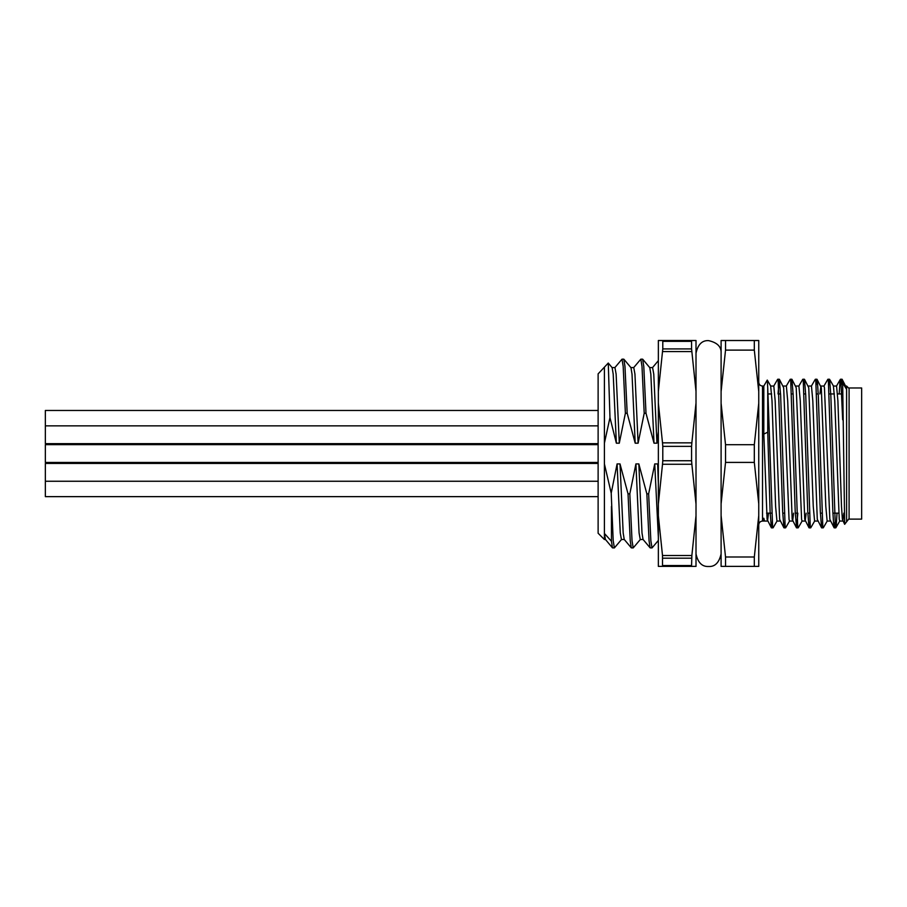 <?xml version="1.0" encoding="UTF-8"?>
<svg xmlns="http://www.w3.org/2000/svg" width="907" height="907" viewBox="0 0 907 907"><rect width="100%" height="100%" fill="white"/><g stroke="black" fill="none" stroke-linecap="round" stroke-linejoin="round"><path stroke-width="1.36" d="M849.099 519.121L849.099 387.981L861.65 387.981L861.65 519.121L849.099 519.121M849.099 518.555L844.666 524.314L842.671 382.901L842.047 379.251L841.265 384.908M837.048 513.158L836.22 525.992L835.766 527.851L835.324 525.992L830.835 395.463L829.588 379.33L828.715 384.908M827.241 520.969L823.318 527.772L822.774 525.992L818.295 395.463L817.4 381.11L816.946 379.251L816.164 384.908M814.701 520.969L810.767 527.772L810.223 525.992L805.745 395.463L804.498 379.33L803.613 384.908M802.151 520.969L798.217 527.772L797.672 525.992L793.194 395.463L791.947 379.33L791.063 384.908M789.6 520.969L785.666 527.772L785.122 525.992L780.644 395.463L779.306 379.251L778.025 393.944M777.05 520.969L773.115 527.772L772.583 525.992L767.741 388.083L767.741 432.151L763.819 434.102L763.819 386.042L762.515 386.042C760.247 385.838 758.989 384.579 758.751 382.278M842.671 419.771L840.925 381.11L840.472 379.251L840.029 381.11L839.202 393.944M834.984 522.194L834.202 527.851L833.748 525.992L832.853 511.639L828.374 381.11L827.83 379.33L823.907 386.133M822.434 522.194L821.561 527.772L820.313 511.639L815.824 381.11L815.28 379.33L811.357 386.133M809.883 522.194L809.01 527.772L807.763 511.639L803.273 381.11L802.74 379.33L798.806 386.133M797.831 513.158L796.561 527.851L795.212 511.639L790.734 381.11L790.19 379.33L786.256 386.133M784.793 522.194L783.909 527.772L782.662 511.639L778.183 381.11L777.639 379.33L773.705 386.133M772.242 522.194L771.358 527.772L770.111 511.639L767.741 432.151M842.671 382.901L846.594 389.364L846.412 387.731L842.138 379.33M843.805 513.158L842.83 521.06L839.689 521.06L839.236 519.371L834.757 400.769L833.42 386.042L836.56 386.042L837.898 400.769L841.492 506.333L842.388 519.371L844.655 524.314M830.279 521.06L827.139 521.06L825.801 506.333L821.311 387.731L817.037 379.33M834.111 527.772L829.837 519.371L824.452 387.731L824.01 386.042L820.914 386.042L819.894 393.944M817.729 521.06L814.588 521.06L813.25 506.333L808.761 387.731L804.498 379.33M806.164 513.158L805.189 521.06L802.049 521.06L801.595 519.371L796.221 387.731L791.947 379.33M793.614 513.158L792.639 521.06L789.498 521.06L789.045 519.371L783.671 387.731L779.396 379.33M780.088 521.06L776.948 521.06L775.598 506.333L772.016 400.769L770.667 386.042L773.818 386.042L775.156 400.769L779.635 519.371L783.909 527.772M768.512 513.158L767.537 521.06L764.397 521.06L763.819 518.226L764.499 520.969M770.78 386.133L767.288 380.101L767.741 388.083M821.561 527.772L817.286 519.371L812.808 400.769L811.459 386.042L808.375 386.042M809.01 527.772L804.736 519.371L800.257 400.769L798.908 386.042L795.824 386.042M796.459 527.772L792.185 519.371L787.707 400.769L786.358 386.042L783.274 386.042M771.358 527.772L767.095 519.371L763.819 434.102M624.299 539.506L621.431 539.506L620.263 532.965L617.089 463.919L611.216 493.17L613.2 540.731L614.379 547.919L621.556 539.438M617.089 463.919L620.014 463.919L628.029 493.85L629.821 493.85L632.032 540.731L633.199 547.919L640.376 539.438M629.821 493.85L635.909 463.919L639.084 532.965L640.263 539.506L643.12 539.506M635.909 463.919L638.834 463.919L646.85 493.85L648.641 493.85L650.852 540.731L652.031 547.919L658.357 540.447M648.641 493.85L654.741 463.919L658.357 537.035M608.268 363.049L612.146 367.664L613.2 374.137L616.363 443.183L609.969 417.605L608.268 363.049L598.121 373.865L598.121 533.237L604.402 539.506L605.468 539.506M623.903 359.251L630.966 367.664L632.02 374.137L635.195 443.183L627.179 413.252L624.968 366.371L623.789 359.183L621.998 359.183L623.177 366.371L625.388 413.252L619.288 443.183L616.125 374.137L614.946 367.596L612.089 367.596M642.723 359.251L649.786 367.664L650.841 374.137L654.015 443.183L645.999 413.252L643.789 366.371L642.609 359.183L640.818 359.183L641.997 366.371L644.208 413.252L638.109 443.183L634.945 374.137L633.766 367.596L630.909 367.596M611.454 506.389L611.454 541.252L604.402 533.441L605.411 539.438L612.474 547.851L614.379 547.919M611.454 541.252L612.474 547.851M620.014 463.919L623.177 532.965L624.231 539.438L631.295 547.851L633.199 547.919M628.029 493.85L630.229 540.731L631.295 547.851M638.834 463.919L641.997 532.965L643.052 539.438L650.126 547.851L652.031 547.919M646.85 493.85L649.061 540.731L650.126 547.851M654.741 463.919L657.654 463.919L658.357 483.386M657.654 463.919L658.357 468.386M614.821 367.664L621.998 359.183M633.642 367.664L640.818 359.183M658.357 431.562L656.94 443.183L653.766 374.137L652.587 367.596L649.729 367.596M625.388 413.252L627.179 413.252M644.208 413.252L645.999 413.252M654.015 443.183L656.94 443.183M635.195 443.183L638.109 443.183M616.363 443.183L619.288 443.183M611.216 493.17L604.402 463.919L604.402 539.506M604.402 463.919L604.402 367.596M604.402 443.183L609.969 417.605M758.751 391.552L758.751 340.51L754.318 340.51L754.318 350.113L758.751 391.552L758.751 503.85L754.318 462.411L754.318 444.691L758.751 403.252M725.532 566.387L721.099 566.387L721.099 515.561L725.532 556.989L725.532 566.387L758.751 566.387L758.751 503.85M721.099 515.561L721.099 340.51L754.318 340.51M754.318 566.387L754.318 556.989L758.751 515.561M725.532 556.989L754.318 556.989M721.099 403.252L725.532 444.691L725.532 462.411L754.318 462.411M725.532 462.411L721.099 503.85M725.532 444.691L754.318 444.691M725.532 340.51L725.532 350.113L754.318 350.113M725.532 350.113L721.099 391.552M763.819 518.226L763.819 521.06L762.515 521.06L762.515 386.042M846.594 521.06L846.594 386.042L846.016 386.042M758.751 524.824C758.978 522.545 760.225 521.287 762.515 521.06M662.79 341.349L662.79 348.912L691.576 348.912L691.576 341.349L662.79 341.349L662.507 340.51L658.357 340.51L658.357 566.387L662.507 566.387L662.507 555.526L691.86 555.526L696.009 515.732L696.009 566.387L662.507 566.387M662.507 340.51L696.009 340.51L696.009 515.732M658.357 403.059L662.507 442.843L691.86 442.843L696.009 403.059M696.009 391.37L691.86 351.576L662.507 351.576L658.357 391.37M662.79 446.357L662.79 460.745L691.576 460.745L691.576 446.357L662.79 446.357L662.507 442.843M658.357 515.732L662.507 555.526M696.009 504.043L691.86 464.259L662.507 464.259L658.357 504.043M691.86 555.526L691.576 565.537L662.79 565.537M691.576 558.19L662.79 558.19M691.576 348.912L691.86 351.576M691.86 340.51L691.576 341.349M691.576 460.745L691.86 464.259M691.86 442.843L691.576 446.357M691.576 565.537L691.86 566.387M662.507 351.576L662.79 348.912M662.507 464.259L662.79 460.745M598.121 443.67L45.35 443.67L45.35 410.463L598.121 410.463M598.121 496.639L45.35 496.639L45.35 463.432L598.121 463.432M598.121 462.457L45.35 462.457L45.35 444.645L598.121 444.645L45.35 444.645M842.047 379.251L840.472 379.251M829.497 379.251L827.932 379.251M816.946 379.251L815.382 379.251M804.396 379.251L802.831 379.251M791.845 379.251L790.28 379.251M779.306 379.251L777.73 379.251M835.766 527.851L834.202 527.851M823.216 527.851L821.651 527.851M810.677 527.851L809.101 527.851M798.126 527.851L796.55 527.851M785.575 527.851L784.011 527.851M773.025 527.851L771.46 527.851M839.791 520.969L835.869 527.772M833.522 386.133L829.588 379.33M840.381 379.33L836.458 386.133M658.357 360.646L652.53 367.596M766.562 513.158L771.744 513.158M782.73 513.158L784.294 513.158M795.28 513.158L796.845 513.158M807.831 513.158L809.395 513.158M820.37 513.158L821.946 513.158M832.921 513.158L838.714 513.158M767.741 393.944L771.653 393.944M779.011 393.944L780.576 393.944M791.562 393.944L793.126 393.944M804.112 393.944L805.677 393.944M816.663 393.944L818.227 393.944M829.202 393.944L834.395 393.944M837.535 393.944L842.671 393.944M849.099 388.547L846.594 386.042M763.819 386.042L767.243 380.101M721.099 353.163L721.099 353.163C721.473 346.757 717.29 342.574 708.56 340.613C702.097 340.295 697.914 344.479 696.009 353.163L696.009 353.163M721.099 553.939C719.104 562.703 714.92 566.886 708.56 566.49C702.097 566.807 697.914 562.635 696.009 553.939L696.009 553.939M45.35 425.848L598.121 425.848M45.35 481.254L598.121 481.254"/></g></svg>
